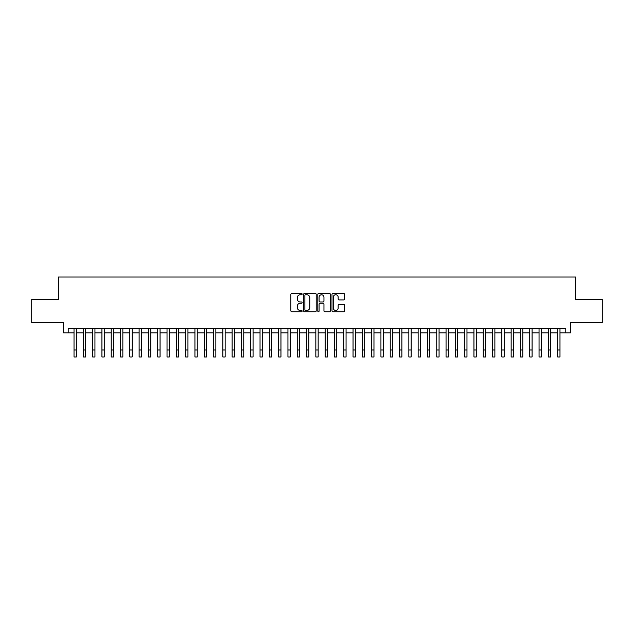 <?xml version="1.0" encoding="UTF-8"?>
<svg xmlns="http://www.w3.org/2000/svg" width="634" height="634" viewBox="0 0 634 634"><rect width="100%" height="100%" fill="white"/><g stroke="black" fill="none" stroke-linecap="round" stroke-linejoin="round"><path stroke-width="0.95" d="M302.117 294.121A0.642 0.642 0 0 0 301.483 293.479L291.783 293.479A0.911 0.911 0 0 0 290.871 294.39L290.871 310.826A0.911 0.911 0 0 0 291.783 311.738L301.483 311.738A0.642 0.642 0 0 0 302.117 311.096A0.642 0.642 0 0 0 301.483 310.462L300.223 310.462A2.924 2.924 0 0 1 297.306 307.538L297.306 306.167A2.924 2.924 0 0 1 300.223 303.25L301.483 303.25A0.642 0.642 0 0 0 302.117 302.608A0.642 0.642 0 0 0 301.483 301.966L300.223 301.966A2.924 2.924 0 0 1 297.306 299.05L297.306 297.679A2.924 2.924 0 0 1 300.223 294.755L301.483 294.755A0.642 0.642 0 0 0 302.117 294.121M343.683 299.914A0.911 0.911 0 0 0 344.595 299.002L344.595 294.39A0.911 0.911 0 0 0 343.683 293.479L332.905 293.479A0.911 0.911 0 0 0 331.994 294.39L331.994 310.826A0.911 0.911 0 0 0 332.905 311.738L343.683 311.738A0.911 0.911 0 0 0 344.595 310.826L344.595 305.255A0.911 0.911 0 0 0 343.683 304.344L339.071 304.344A0.911 0.911 0 0 0 338.16 305.255L338.16 308.013A2.441 2.441 0 0 1 335.719 310.462A2.441 2.441 0 0 1 333.27 308.013L333.27 297.195A2.441 2.441 0 0 1 335.719 294.755A2.441 2.441 0 0 1 338.16 297.195L338.16 299.002A0.911 0.911 0 0 0 339.071 299.914L343.683 299.914M68.203 332.834L68.203 328.182L565.797 328.182L565.797 332.834L570.441 332.834L570.441 322.603L602.3 322.603L602.3 299.351L575.561 299.351L575.561 277.026L58.439 277.026L58.439 299.351L31.7 299.351L31.7 322.603L63.559 322.603L63.559 332.834L74.02 332.834M316.2 294.39A0.911 0.911 0 0 0 315.288 293.479L304.518 293.479A0.911 0.911 0 0 0 303.599 294.39L303.599 310.826A0.911 0.911 0 0 0 304.518 311.738L315.288 311.738A0.911 0.911 0 0 0 316.2 310.826L316.2 294.39M318.712 293.479L329.482 293.479A0.911 0.911 0 0 1 330.401 294.39L330.401 310.826A0.911 0.911 0 0 1 329.482 311.738L324.877 311.738A0.911 0.911 0 0 1 323.958 310.826L323.958 304.161A0.911 0.911 0 0 0 323.047 303.25L319.988 303.25A0.911 0.911 0 0 0 319.076 304.161L319.076 311.096A0.642 0.642 0 0 1 318.434 311.738A0.642 0.642 0 0 1 317.8 311.096L317.8 294.39A0.911 0.911 0 0 1 318.712 293.479M76.342 332.834L83.316 332.834M85.645 332.834L92.619 332.834M94.941 332.834L101.923 332.834M104.245 332.834L111.219 332.834M113.549 332.834L120.523 332.834M122.845 332.834L129.819 332.834M132.149 332.834L139.123 332.834M141.445 332.834L148.427 332.834M150.749 332.834L157.723 332.834M160.053 332.834L167.027 332.834M169.349 332.834L176.323 332.834M178.653 332.834L185.627 332.834M187.949 332.834L194.931 332.834M197.253 332.834L204.227 332.834M206.557 332.834L213.531 332.834M215.853 332.834L222.827 332.834M225.157 332.834L232.131 332.834M234.453 332.834L241.435 332.834M243.757 332.834L250.731 332.834M253.061 332.834L260.035 332.834M262.357 332.834L269.331 332.834M271.661 332.834L278.635 332.834M280.957 332.834L287.939 332.834M290.261 332.834L297.235 332.834M299.565 332.834L306.539 332.834M308.861 332.834L315.835 332.834M318.165 332.834L325.139 332.834M327.461 332.834L334.435 332.834M336.765 332.834L343.739 332.834M346.061 332.834L353.043 332.834M355.365 332.834L362.339 332.834M364.669 332.834L371.643 332.834M373.965 332.834L380.939 332.834M383.269 332.834L390.243 332.834M392.565 332.834L399.547 332.834M401.869 332.834L408.843 332.834M411.173 332.834L418.147 332.834M420.469 332.834L427.443 332.834M429.773 332.834L436.747 332.834M439.069 332.834L446.051 332.834M448.373 332.834L455.347 332.834M457.677 332.834L464.651 332.834M466.973 332.834L473.947 332.834M476.277 332.834L483.251 332.834M485.573 332.834L492.555 332.834M494.877 332.834L501.851 332.834M504.181 332.834L511.155 332.834M513.477 332.834L520.451 332.834M522.781 332.834L529.755 332.834M532.077 332.834L539.058 332.834M541.381 332.834L548.355 332.834M550.684 332.834L557.658 332.834M559.981 332.834L565.797 332.834M305.517 294.755A0.642 0.642 0 0 0 304.883 295.396L304.883 309.82A0.642 0.642 0 0 0 305.517 310.462L306.84 310.462A2.924 2.924 0 0 0 309.764 307.538L309.764 297.679A2.924 2.924 0 0 0 306.84 294.755L305.517 294.755M323.958 297.243A2.441 2.441 0 0 0 321.517 294.802A2.441 2.441 0 0 0 319.076 297.243L319.076 301.055A0.911 0.911 0 0 0 319.988 301.966L323.047 301.966A0.911 0.911 0 0 0 323.958 301.055L323.958 297.243M74.02 349.992L76.342 349.992L76.342 356.974L74.02 356.974L74.02 328.182M76.342 349.992L76.342 328.182M83.316 356.974L85.645 356.974L83.316 356.974L83.316 328.182M85.645 356.974L85.645 328.182M92.619 356.974L94.941 356.974L92.619 356.974L92.619 328.182M94.941 356.974L94.941 328.182M101.923 356.974L104.245 356.974L101.923 356.974L101.923 328.182M104.245 356.974L104.245 328.182M111.219 356.974L113.549 356.974L111.219 356.974L111.219 328.182M113.549 356.974L113.549 328.182M120.523 356.974L122.845 356.974L120.523 356.974L120.523 328.182M122.845 356.974L122.845 328.182M129.819 356.974L132.149 356.974L129.819 356.974L129.819 328.182M132.149 356.974L132.149 328.182M139.123 356.974L141.445 356.974L139.123 356.974L139.123 328.182M141.445 356.974L141.445 328.182M148.427 356.974L150.749 356.974L148.427 356.974L148.427 328.182M150.749 356.974L150.749 328.182M157.723 356.974L160.053 356.974L157.723 356.974L157.723 328.182M160.053 356.974L160.053 328.182M167.027 356.974L169.349 356.974L167.027 356.974L167.027 328.182M169.349 356.974L169.349 328.182M176.323 356.974L178.653 356.974L176.323 356.974L176.323 328.182M178.653 356.974L178.653 328.182M185.627 356.974L187.949 356.974L185.627 356.974L185.627 328.182M187.949 356.974L187.949 328.182M194.931 356.974L197.253 356.974L194.931 356.974L194.931 328.182M197.253 356.974L197.253 328.182M204.227 356.974L206.557 356.974L204.227 356.974L204.227 328.182M206.557 356.974L206.557 328.182M213.531 356.974L215.853 356.974L213.531 356.974L213.531 328.182M215.853 356.974L215.853 328.182M222.827 356.974L225.157 356.974L222.827 356.974L222.827 328.182M225.157 356.974L225.157 328.182M232.131 356.974L234.453 356.974L232.131 356.974L232.131 328.182M234.453 356.974L234.453 328.182M241.435 356.974L243.757 356.974L241.435 356.974L241.435 328.182M243.757 356.974L243.757 328.182M250.731 356.974L253.061 356.974L250.731 356.974L250.731 328.182M253.061 356.974L253.061 328.182M260.035 356.974L262.357 356.974L260.035 356.974L260.035 328.182M262.357 356.974L262.357 328.182M269.331 356.974L271.661 356.974L269.331 356.974L269.331 328.182M271.661 356.974L271.661 328.182M278.635 356.974L280.957 356.974L278.635 356.974L278.635 328.182M280.957 356.974L280.957 328.182M287.939 356.974L290.261 356.974L287.939 356.974L287.939 328.182M290.261 356.974L290.261 328.182M297.235 356.974L299.565 356.974L297.235 356.974L297.235 328.182M299.565 356.974L299.565 328.182M306.539 356.974L308.861 356.974L306.539 356.974L306.539 328.182M308.861 356.974L308.861 328.182M315.835 356.974L318.165 356.974L315.835 356.974L315.835 328.182M318.165 356.974L318.165 328.182M325.139 356.974L327.461 356.974L325.139 356.974L325.139 328.182M327.461 356.974L327.461 328.182M334.435 356.974L336.765 356.974L334.435 356.974L334.435 328.182M336.765 356.974L336.765 328.182M343.739 356.974L346.061 356.974L343.739 356.974L343.739 328.182M346.061 356.974L346.061 328.182M353.043 356.974L355.365 356.974L353.043 356.974L353.043 328.182M355.365 356.974L355.365 328.182M362.339 356.974L364.669 356.974L362.339 356.974L362.339 328.182M364.669 356.974L364.669 328.182M371.643 356.974L373.965 356.974L371.643 356.974L371.643 328.182M373.965 356.974L373.965 328.182M380.939 356.974L383.269 356.974L380.939 356.974L380.939 328.182M383.269 356.974L383.269 328.182M390.243 356.974L392.565 356.974L390.243 356.974L390.243 328.182M392.565 356.974L392.565 328.182M399.547 356.974L401.869 356.974L399.547 356.974L399.547 328.182M401.869 356.974L401.869 328.182M408.843 356.974L411.173 356.974L408.843 356.974L408.843 328.182M411.173 356.974L411.173 328.182M418.147 356.974L420.469 356.974L418.147 356.974L418.147 328.182M420.469 356.974L420.469 328.182M427.443 356.974L429.773 356.974L427.443 356.974L427.443 328.182M429.773 356.974L429.773 328.182M436.747 356.974L439.069 356.974L436.747 356.974L436.747 328.182M439.069 356.974L439.069 328.182M446.051 356.974L448.373 356.974L446.051 356.974L446.051 328.182M448.373 356.974L448.373 328.182M455.347 356.974L457.677 356.974L455.347 356.974L455.347 328.182M457.677 356.974L457.677 328.182M464.651 356.974L466.973 356.974L464.651 356.974L464.651 328.182M466.973 356.974L466.973 328.182M473.947 356.974L476.277 356.974L473.947 356.974L473.947 328.182M476.277 356.974L476.277 328.182M483.251 356.974L485.573 356.974L483.251 356.974L483.251 328.182M485.573 356.974L485.573 328.182M492.555 356.974L494.877 356.974L492.555 356.974L492.555 328.182M494.877 356.974L494.877 328.182M501.851 356.974L504.181 356.974L501.851 356.974L501.851 328.182M504.181 356.974L504.181 328.182M511.155 356.974L513.477 356.974L511.155 356.974L511.155 328.182M513.477 356.974L513.477 328.182M520.451 356.974L522.781 356.974L520.451 356.974L520.451 328.182M522.781 356.974L522.781 328.182M529.755 356.974L532.077 356.974L529.755 356.974L529.755 328.182M532.077 356.974L532.077 328.182M539.058 356.974L541.381 356.974L539.058 356.974L539.058 328.182M541.381 356.974L541.381 328.182M548.355 356.974L550.684 356.974L548.355 356.974L548.355 328.182M550.684 356.974L550.684 328.182M557.658 356.974L559.981 356.974L557.658 356.974L557.658 328.182M559.981 356.974L559.981 328.182M83.316 349.992L85.645 349.992M92.619 349.992L94.941 349.992M101.923 349.992L104.245 349.992M111.219 349.992L113.549 349.992M120.523 349.992L122.845 349.992M129.819 349.992L132.149 349.992M139.123 349.992L141.445 349.992M148.427 349.992L150.749 349.992M157.723 349.992L160.053 349.992M167.027 349.992L169.349 349.992M176.323 349.992L178.653 349.992M185.627 349.992L187.949 349.992M194.931 349.992L197.253 349.992M204.227 349.992L206.557 349.992M213.531 349.992L215.853 349.992M222.827 349.992L225.157 349.992M232.131 349.992L234.453 349.992M241.435 349.992L243.757 349.992M250.731 349.992L253.061 349.992M260.035 349.992L262.357 349.992M269.331 349.992L271.661 349.992M278.635 349.992L280.957 349.992M287.939 349.992L290.261 349.992M297.235 349.992L299.565 349.992M306.539 349.992L308.861 349.992M315.835 349.992L318.165 349.992M325.139 349.992L327.461 349.992M334.435 349.992L336.765 349.992M343.739 349.992L346.061 349.992M353.043 349.992L355.365 349.992M362.339 349.992L364.669 349.992M371.643 349.992L373.965 349.992M380.939 349.992L383.269 349.992M390.243 349.992L392.565 349.992M399.547 349.992L401.869 349.992M408.843 349.992L411.173 349.992M418.147 349.992L420.469 349.992M427.443 349.992L429.773 349.992M436.747 349.992L439.069 349.992M446.051 349.992L448.373 349.992M455.347 349.992L457.677 349.992M464.651 349.992L466.973 349.992M473.947 349.992L476.277 349.992M483.251 349.992L485.573 349.992M492.555 349.992L494.877 349.992M501.851 349.992L504.181 349.992M511.155 349.992L513.477 349.992M520.451 349.992L522.781 349.992M529.755 349.992L532.077 349.992M539.058 349.992L541.381 349.992M548.355 349.992L550.684 349.992M557.658 349.992L559.981 349.992"/></g></svg>
